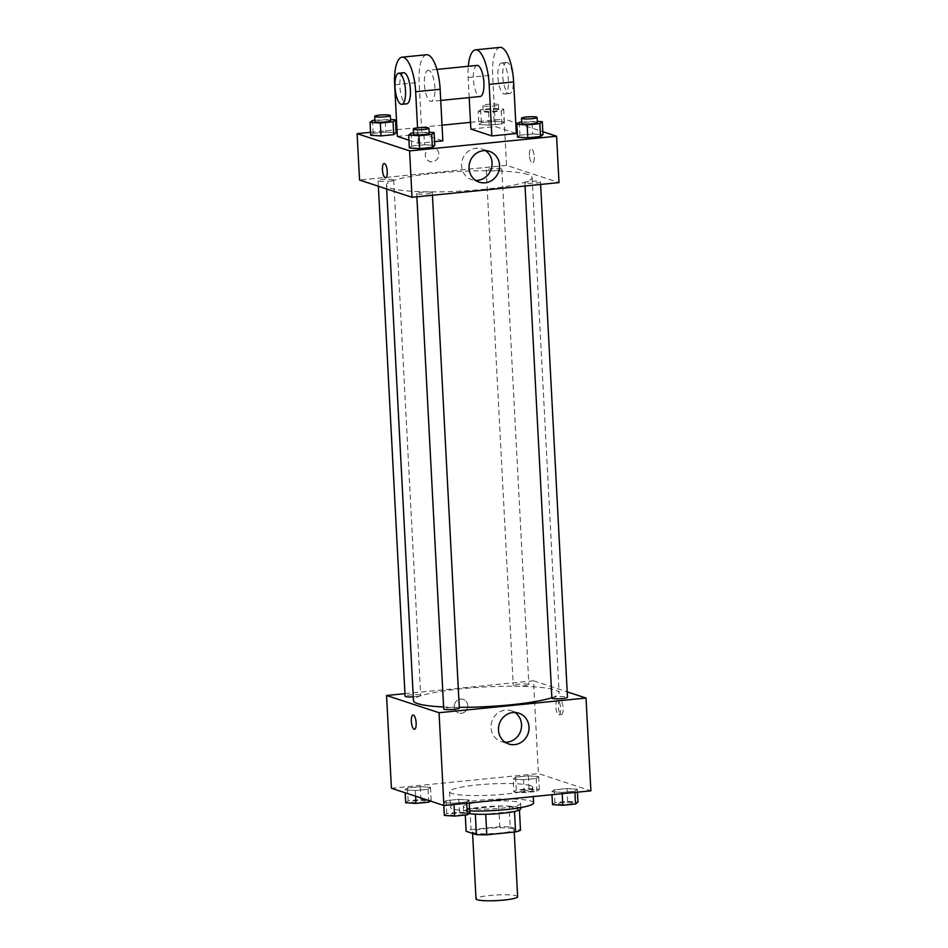 <?xml version="1.0" encoding="UTF-8"?>
<svg xmlns="http://www.w3.org/2000/svg" width="948" height="948" viewBox="0 0 948 948"><rect width="100%" height="100%" fill="white"/><g stroke="black" fill="none" stroke-linecap="round" stroke-linejoin="round"><path stroke-width="0.71" stroke-dasharray="4.74 3.56" d="M517.632 896.69A20.832 2.82 -3 0 0 516.423 895.824A20.832 2.82 -3 0 0 493.197 895.196A20.832 2.82 -3 0 0 476.014 898.87M512.915 828.825A20.832 2.82 -3 0 0 489.689 828.185A20.832 2.82 -3 0 0 472.507 831.87A20.832 2.82 -3 0 0 493.458 833.588A20.832 2.82 -3 0 0 514.124 829.69A20.832 2.82 -3 0 0 512.915 828.825M471.061 829.63L499.821 826.763A27.99 3.78 -3 0 1 510.225 826.893L509.147 806.274A27.99 3.78 -3 0 0 498.731 806.144L469.983 809.011L471.061 829.63A27.99 3.78 -3 0 0 466.132 831.289M510.225 826.893L520.499 830.258M498.731 806.144L499.821 826.763M509.147 806.274L519.433 809.971M469.983 809.011A27.99 3.78 -3 0 0 465.053 810.682L465.278 815.043M519.409 809.639A27.99 3.78 -3 0 1 514.48 811.31L485.731 814.178A27.99 3.78 -3 0 1 475.315 814.048L465.053 810.682M468.893 813.609A28.653 3.875 177 0 1 463.619 811.666A28.653 3.875 177 0 1 482.615 806.997A28.653 3.875 177 0 1 520.843 808.656M482.342 801.842A28.653 3.875 -3 0 0 463.347 806.511A28.653 3.875 -3 0 0 492.166 808.881A28.653 3.875 -3 0 0 520.571 803.513A28.653 3.875 -3 0 0 518.912 802.316A28.653 3.875 -3 0 0 482.342 801.842M533.582 802.826A41.676 5.641 -3 0 0 531.153 801.096A41.676 5.641 -3 0 0 484.712 799.816A41.676 5.641 -3 0 0 450.347 807.186A41.676 5.641 -3 0 0 469.675 810.919M530.347 785.631A41.676 5.641 -3 0 0 483.907 784.363A41.676 5.641 -3 0 0 449.542 791.722A41.676 5.641 -3 0 0 491.443 795.171A41.676 5.641 -3 0 0 532.776 787.361A41.676 5.641 -3 0 0 530.347 785.631M405.021 789.874L407.45 787.942L420.177 786.674L430.475 787.326L428.046 789.257L415.319 790.537L405.021 789.874L407.45 787.942L420.177 786.674L430.475 787.326L428.046 789.257L415.319 790.537L405.021 789.874L405.175 792.777M443.652 802.565L446.081 800.633L458.808 799.365L469.106 800.017L466.677 801.949L453.95 803.217L443.652 802.565L446.081 800.633L458.808 799.365L469.106 800.017L466.677 801.949L453.95 803.217L443.652 802.565L443.806 805.468M391.417 788.262L538.405 773.58L590.888 790.822M513.2 779.066L515.629 777.147L528.356 775.867L538.654 776.53L536.224 778.45L523.497 779.73L513.2 779.066L515.629 777.147L528.356 775.867L538.654 776.53L536.224 778.45L523.497 779.73L513.2 779.066L513.875 791.959L516.304 790.028L529.031 788.76L539.329 789.411L536.9 791.343L524.173 792.611L513.875 791.959M551.831 791.758L554.26 789.826L566.987 788.558L577.285 789.21L574.855 791.142L562.128 792.41L551.831 791.758L554.26 789.826L566.987 788.558L577.285 789.21L574.855 791.142L562.128 792.41L551.831 791.758L551.985 794.708M404.95 693.652L533.534 680.806L538.405 773.58M467.731 705.513A7.157 6.695 108.2 0 0 454.625 704.091A7.157 6.695 108.2 0 0 458.761 712.991A7.157 6.695 108.2 0 0 467.731 705.513A7.157 6.695 108.2 0 0 454.625 704.091A7.157 6.695 108.2 0 0 458.761 712.991A7.157 6.695 108.2 0 0 467.731 705.513M551.866 697.692A72.925 9.871 -3 0 0 559.119 692.952A72.925 9.871 -3 0 0 554.876 689.919A72.925 9.871 -3 0 0 473.609 687.691A72.925 9.871 -3 0 0 413.458 700.584M443.605 706.971A72.925 9.871 -3 0 0 459.282 707.327M533.534 680.806L567.212 691.862M459.318 708.097A7.809 1.055 -3 0 0 458.868 707.777A7.809 1.055 -3 0 0 450.158 707.54A7.809 1.055 -3 0 0 443.711 708.914M413.269 696.863A7.809 1.055 -3 0 0 420.687 695.417A7.809 1.055 -3 0 0 420.237 695.085A7.809 1.055 -3 0 0 411.527 694.848A7.809 1.055 -3 0 0 405.08 696.235M528.415 684.29A7.809 1.055 -3 0 0 519.705 684.053A7.809 1.055 -3 0 0 513.259 685.428A7.809 1.055 -3 0 0 521.116 686.079A7.809 1.055 -3 0 0 528.865 684.61A7.809 1.055 -3 0 0 528.415 684.29M551.89 698.119A7.809 1.055 177 0 1 559.64 696.65A7.809 1.055 177 0 1 567.496 697.301M560.351 700.382A7.157 2.334 -95.7 0 0 560.019 700.335A7.157 2.334 -95.7 0 0 558.396 707.694A7.157 2.334 -95.7 0 0 561.441 714.591A7.157 2.334 -95.7 0 0 563.1 707.741A7.157 2.334 -95.7 0 0 560.351 700.382M557.886 700.619A7.157 2.334 -95.7 0 0 557.543 700.584A7.157 2.334 -95.7 0 0 555.931 707.943A7.157 2.334 -95.7 0 0 558.965 714.839A7.157 2.334 -95.7 0 0 560.635 707.99A7.157 2.334 -95.7 0 0 557.886 700.619M413.044 715.017L413.032 715.017A7.157 2.334 84.3 0 1 413.044 715.017A7.157 2.334 84.3 0 1 416.077 721.914A7.157 2.334 84.3 0 1 414.466 729.273L414.454 729.273M505.118 742.237A16.223 15.168 -71.8 0 1 501.219 741.537A16.223 15.168 -71.8 0 1 491.858 721.392A16.223 15.168 -71.8 0 1 511.339 710.716A16.223 15.168 -71.8 0 1 514.894 712.469M527.87 174.479A72.925 9.871 -3 0 0 446.591 172.252A72.925 9.871 -3 0 0 386.452 185.144A72.925 9.871 -3 0 0 459.792 191.176A72.925 9.871 -3 0 0 532.112 177.513A72.925 9.871 -3 0 0 527.87 174.479M525.334 183A7.809 1.055 177 0 1 524.872 182.68A7.809 1.055 177 0 1 532.622 181.21A7.809 1.055 177 0 1 540.479 181.862A7.809 1.055 177 0 1 534.044 183.237A7.809 1.055 177 0 1 525.334 183M393.219 179.658A7.809 1.055 -3 0 0 384.521 179.421A7.809 1.055 -3 0 0 378.074 180.795A7.809 1.055 -3 0 0 385.931 181.447A7.809 1.055 -3 0 0 393.681 179.978A7.809 1.055 -3 0 0 393.219 179.658M501.397 168.851A7.809 1.055 -3 0 0 492.699 168.614A7.809 1.055 -3 0 0 486.253 169.988A7.809 1.055 -3 0 0 494.109 170.64A7.809 1.055 -3 0 0 501.859 169.171A7.809 1.055 -3 0 0 501.397 168.851M431.85 192.337A7.809 1.055 -3 0 0 423.14 192.1A7.809 1.055 -3 0 0 416.705 193.487A7.809 1.055 -3 0 0 424.562 194.127A7.809 1.055 -3 0 0 432.312 192.669A7.809 1.055 -3 0 0 431.85 192.337M506.528 165.367L359.541 180.049L506.528 165.367L559.012 182.608L506.528 165.367L504.099 118.986L515.783 122.813M552.506 804.639L554.936 802.707L567.662 801.439L577.96 802.103M572.58 802.636A7.809 1.055 -3 0 0 563.87 802.399A7.809 1.055 -3 0 0 557.424 803.774A7.809 1.055 -3 0 0 565.281 804.425A7.809 1.055 -3 0 0 573.03 802.956A7.809 1.055 -3 0 0 572.58 802.636A7.809 1.055 -3 0 0 563.87 802.435A7.809 1.055 -3 0 0 557.436 803.821A7.809 1.055 -3 0 0 565.292 804.461A7.809 1.055 -3 0 0 573.042 803.003A7.809 1.055 -3 0 0 572.58 802.672M554.26 789.826L554.936 802.707M566.987 788.558L567.662 801.439M577.285 789.21L577.439 792.161M574.855 791.142L574.926 792.41M562.128 792.41L562.2 793.689M444.328 815.446L446.757 813.514L459.484 812.246L469.781 812.898M464.401 813.443A7.809 1.055 -3 0 0 455.692 813.206A7.809 1.055 -3 0 0 449.245 814.581A7.809 1.055 -3 0 0 457.114 815.233A7.809 1.055 -3 0 0 464.852 813.763A7.809 1.055 -3 0 0 464.401 813.443M446.081 800.633L446.757 813.514M458.808 799.365L459.484 812.246M469.106 800.017L469.26 802.968M466.677 801.949L466.748 803.217M453.95 803.217L454.021 804.496M464.401 813.479A7.809 1.055 -3 0 0 455.692 813.242A7.809 1.055 -3 0 0 449.257 814.628A7.809 1.055 -3 0 0 457.114 815.268A7.809 1.055 -3 0 0 464.864 813.811A7.809 1.055 -3 0 0 464.401 813.479M533.949 789.945A7.809 1.055 -3 0 0 525.239 789.708A7.809 1.055 -3 0 0 518.805 791.094A7.809 1.055 -3 0 0 526.661 791.746A7.809 1.055 -3 0 0 534.411 790.277A7.809 1.055 -3 0 0 533.949 789.945M515.629 777.147L516.304 790.028M528.356 775.867L529.031 788.76M538.654 776.53L539.329 789.411M536.224 778.45L536.9 791.343M523.497 779.73L524.173 792.611M533.949 789.992A7.809 1.055 -3 0 0 525.251 789.755A7.809 1.055 -3 0 0 518.805 791.13A7.809 1.055 -3 0 0 526.661 791.781A7.809 1.055 -3 0 0 534.411 790.312A7.809 1.055 -3 0 0 533.949 789.992M405.697 802.755L408.126 800.835L420.853 799.555L431.15 800.219L430.179 800.989M425.771 800.752A7.809 1.055 -3 0 0 417.073 800.515A7.809 1.055 -3 0 0 410.626 801.901A7.809 1.055 -3 0 0 418.483 802.541A7.809 1.055 -3 0 0 426.233 801.084A7.809 1.055 -3 0 0 425.771 800.752M407.45 787.942L408.126 800.835M420.177 786.674L420.853 799.555M430.475 787.326L431.15 800.219M428.046 789.257L428.638 800.491M415.319 790.537L415.615 796.213M425.782 800.799A7.809 1.055 -3 0 0 417.073 800.562A7.809 1.055 -3 0 0 410.626 801.937A7.809 1.055 -3 0 0 418.483 802.589A7.809 1.055 -3 0 0 426.233 801.119A7.809 1.055 -3 0 0 425.782 800.799M521.708 122.091L537.315 121.403M537.374 122.588A7.809 1.055 -3 0 0 536.924 122.256A7.809 1.055 -3 0 0 528.214 122.019A7.809 1.055 -3 0 0 521.767 123.406M519.279 122.339L519.954 135.22L517.525 137.152L519.954 135.22L532.681 133.952L542.979 134.604L532.681 133.952L532.006 121.06M413.529 132.898L429.136 132.21M429.195 133.384A7.809 1.055 -3 0 0 428.745 133.064A7.809 1.055 -3 0 0 420.035 132.827A7.809 1.055 -3 0 0 413.589 134.201M411.1 133.135L411.776 146.028L409.346 147.959L411.776 146.028L424.503 144.76L434.8 145.411L424.503 144.76L423.827 131.867M478.219 111.58L480.648 109.648L493.375 108.38L503.672 109.032L501.243 110.963L488.516 112.231L478.219 111.58L478.894 124.461L481.323 122.541L494.05 121.261L504.348 121.925L501.919 123.856L489.192 125.124L478.894 124.461L481.323 122.541L494.05 121.261L504.348 121.925L501.919 123.856L489.192 125.124L478.894 124.461M498.293 109.577A7.809 1.055 -3 0 0 489.583 109.34A7.809 1.055 -3 0 0 483.148 110.715A7.809 1.055 -3 0 0 491.005 111.366A7.809 1.055 -3 0 0 498.755 109.897A7.809 1.055 -3 0 0 498.293 109.577M480.648 109.648L481.323 122.541M493.375 108.38L494.05 121.261M503.672 109.032L504.348 121.925M501.243 110.963L501.919 123.856M488.516 112.231L489.192 125.124M498.02 104.422A7.809 1.055 -3 0 0 489.322 104.185A7.809 1.055 -3 0 0 482.876 105.56A7.809 1.055 -3 0 0 490.732 106.212A7.809 1.055 -3 0 0 498.482 104.742A7.809 1.055 -3 0 0 498.02 104.422M374.898 120.218L390.505 119.519M390.576 120.704A7.809 1.055 -3 0 0 390.114 120.372A7.809 1.055 -3 0 0 381.416 120.135A7.809 1.055 -3 0 0 374.97 121.522M372.469 120.455L373.145 133.336L370.715 135.268L373.145 133.336L385.872 132.068L396.169 132.732L385.872 132.068L385.196 119.187M529.411 155.152A7.157 2.334 84.3 0 1 531.105 148.824A7.157 2.334 84.3 0 1 534.151 155.721A7.157 2.334 84.3 0 1 532.527 163.08A7.157 2.334 84.3 0 1 529.411 155.152A7.157 2.334 -95.7 0 0 532.539 163.08A7.157 2.334 -95.7 0 0 534.151 155.709A7.157 2.334 -95.7 0 0 531.105 148.824A7.157 2.334 -95.7 0 0 529.422 155.152M517.821 123.489L542.825 131.701M485.459 150.637A16.223 15.168 108.2 0 0 481.892 148.883A16.223 15.168 108.2 0 0 461.581 165.817A16.223 15.168 108.2 0 0 471.772 179.705A16.223 15.168 108.2 0 0 475.683 180.404M385.552 177.75L385.563 177.75A7.157 2.334 -95.7 0 0 385.563 177.75A7.157 2.334 -95.7 0 0 387.246 171.422A7.157 2.334 -95.7 0 0 384.13 163.494L384.13 163.494M431.719 147.58A7.157 6.695 108.2 0 0 429.859 161.48A7.157 6.695 108.2 0 0 438.462 156.764A7.157 6.695 108.2 0 0 431.719 147.58A7.157 6.695 -71.8 0 1 438.462 156.764A7.157 6.695 -71.8 0 1 425.415 153.943A7.157 6.695 -71.8 0 1 431.719 147.58M370.561 132.317L396.015 129.769M397.011 129.675L442.029 125.183M470.492 122.339L504.099 118.986M373.145 133.336L385.872 132.068M411.776 146.028L424.503 144.76M519.954 135.22L532.681 133.952M397.354 136.382L421.848 133.941L442.846 140.837M408.932 140.185L418.352 143.278L434.599 141.655M470.848 129.047L495.342 126.594L516.34 133.49M477.093 65.4A15.63 5.107 -95.7 0 0 473.562 81.457A15.63 5.107 -95.7 0 0 480.198 96.495M469.201 97.597L468.146 77.499A31.26 10.203 84.3 0 1 468.288 66.277M428.84 70.377A15.63 5.107 -95.7 0 0 428.093 70.294A15.63 5.107 -95.7 0 0 424.574 86.351A15.63 5.107 -95.7 0 0 431.198 101.389A15.63 5.107 -95.7 0 0 434.824 86.446A15.63 5.107 -95.7 0 0 428.84 70.377M426.541 54.735A31.26 10.203 -95.7 0 0 419.146 82.393L421.848 133.941M502.333 63.042A15.63 5.107 -95.7 0 0 501.587 62.947A15.63 5.107 -95.7 0 0 498.056 79.004A15.63 5.107 -95.7 0 0 504.692 94.053A15.63 5.107 -95.7 0 0 508.318 79.111A15.63 5.107 -95.7 0 0 502.333 63.042M500.034 47.4A31.26 10.203 -95.7 0 0 492.64 75.058L495.342 126.594M507.227 62.544A15.63 5.107 -95.7 0 0 506.481 62.461A15.63 5.107 -95.7 0 0 502.961 78.518A15.63 5.107 -95.7 0 0 509.586 93.568A15.63 5.107 -95.7 0 0 513.212 78.625A15.63 5.107 -95.7 0 0 507.227 62.544M403.599 72.735A15.63 5.107 -95.7 0 0 399.973 87.678A15.63 5.107 -95.7 0 0 405.957 103.747A15.63 5.107 -95.7 0 0 406.704 103.842M418.352 143.278L417.547 127.885M468.146 77.499L492.64 75.058M394.652 84.846L419.146 82.393M514.243 832.06L514.124 829.69M472.59 833.41L472.507 831.87M463.347 806.511L463.619 811.666M520.571 803.513L520.796 807.589M449.542 791.722L450.347 807.186M532.776 787.361L533.25 796.581M558.965 714.839L561.441 714.591M557.543 700.584L560.019 700.335M501.219 741.537L508.685 743.99M511.339 710.716L518.805 713.169M386.452 185.144L386.642 188.948M532.112 177.513L559.119 692.952M540.621 184.445L540.479 181.862M525.05 185.998L524.872 182.68M378.074 180.795L378.359 186.223M393.681 179.978L420.687 695.417M486.253 169.988L513.259 685.428M501.859 169.171L528.865 684.61M416.705 193.487L416.871 196.805M432.312 192.669L432.442 195.252M482.876 105.56L483.148 110.715M498.482 104.742L498.755 109.897M489.369 151.336L481.892 148.883M479.238 182.158L471.772 179.705M436.886 69.417L428.093 70.294M440.725 100.441L431.198 101.389M506.481 62.461L501.587 62.947M509.586 93.568L504.692 94.053"/><path stroke-width="1.42" d="M472.59 833.41L476.014 898.87A20.832 2.82 -3 0 0 496.977 900.6A20.832 2.82 -3 0 0 517.632 896.69L514.243 832.06M514.491 811.452L515.558 831.929L486.81 834.797A27.99 3.78 -3 0 1 476.406 834.667L466.132 831.289L465.278 815.043M515.558 831.929A27.99 3.78 -3 0 0 520.499 830.258L519.433 809.971M520.796 807.589L520.843 808.656A28.653 3.875 177 0 1 501.018 813.408A28.653 3.875 177 0 1 468.893 813.609M485.731 814.273L486.81 834.797M475.327 814.166L476.406 834.667M469.675 810.919A41.676 5.641 -3 0 0 512.145 808.905A41.676 5.641 -3 0 0 533.582 802.826L533.25 796.581M567.212 691.862L586.018 698.048L590.888 790.822L443.901 805.504L391.417 788.262L386.559 695.488L404.95 693.652M386.642 188.948L413.458 700.584A72.925 9.871 -3 0 0 443.605 706.971M459.282 707.327A72.925 9.871 -3 0 0 551.866 697.692M586.018 698.048L439.043 712.718L386.559 695.488M416.871 196.805L443.711 708.914A7.809 1.055 -3 0 0 451.568 709.566A7.809 1.055 -3 0 0 459.318 708.097L432.442 195.252M378.359 186.223L405.08 696.235A7.809 1.055 -3 0 0 413.269 696.863M540.621 184.445L567.496 697.301A7.809 1.055 177 0 1 561.05 698.676A7.809 1.055 177 0 1 552.34 698.439A7.809 1.055 177 0 1 551.89 698.119L525.05 185.998M439.043 712.718L443.901 805.504M529.008 727.057A16.223 15.168 -71.8 0 1 508.685 743.99A16.223 15.168 -71.8 0 1 499.335 723.845A16.223 15.168 -71.8 0 1 518.805 713.169A16.223 15.168 -71.8 0 1 529.008 727.057M414.466 729.273A7.157 2.334 84.3 0 1 414.122 729.237A7.157 2.334 84.3 0 1 411.373 721.866A7.157 2.334 84.3 0 1 413.032 715.017A7.157 2.334 84.3 0 1 416.077 721.914A7.157 2.334 84.3 0 1 414.454 729.273A7.157 2.334 84.3 0 1 414.122 729.237A7.157 2.334 84.3 0 1 411.373 721.866A7.157 2.334 84.3 0 1 413.032 715.017M514.894 712.469A16.223 15.168 -71.8 0 1 521.53 724.604A16.223 15.168 -71.8 0 1 505.118 742.237M542.825 131.701L556.583 136.216L559.012 182.608L412.024 197.291L359.541 180.049L357.112 133.656L370.561 132.317M577.439 792.161L577.96 802.103L575.531 804.023L562.804 805.302L552.506 804.639L551.985 794.708M574.926 792.41L575.531 804.023M562.2 793.689L562.804 805.302M469.26 802.968L469.781 812.898L467.352 814.83L454.625 816.098L444.328 815.446L443.806 805.468M466.748 803.217L467.352 814.83M454.021 804.496L454.625 816.098M430.179 800.989L428.721 802.15L415.994 803.418L405.697 802.755L405.175 792.777M428.638 800.491L428.721 802.15M415.615 796.213L415.994 803.418M537.315 121.403L542.303 121.723L539.874 123.655L527.147 124.923L516.85 124.259L519.279 122.339L521.708 122.091M521.495 118.251L521.767 123.406A7.809 1.055 -3 0 0 529.624 124.046A7.809 1.055 -3 0 0 537.374 122.588L537.113 117.433A7.809 1.055 -3 0 0 536.651 117.102A7.809 1.055 -3 0 0 527.941 116.865A7.809 1.055 -3 0 0 521.495 118.251A7.809 1.055 -3 0 0 529.363 118.891A7.809 1.055 -3 0 0 537.113 117.433M516.85 124.259L517.525 137.152L527.823 137.804L517.525 137.152M542.303 121.723L542.979 134.604L540.55 136.536L527.823 137.804L527.147 124.923M539.874 123.655L540.55 136.536L527.823 137.804M429.136 132.21L434.125 132.53L431.696 134.45L418.969 135.73L408.671 135.066L411.1 133.135L413.529 132.898M413.328 129.047L413.589 134.201A7.809 1.055 -3 0 0 421.457 134.853A7.809 1.055 -3 0 0 429.195 133.384L428.934 128.229A7.809 1.055 -3 0 0 428.472 127.909A7.809 1.055 -3 0 0 419.763 127.672A7.809 1.055 -3 0 0 413.328 129.047A7.809 1.055 -3 0 0 421.185 129.698A7.809 1.055 -3 0 0 428.934 128.229M408.671 135.066L409.346 147.959L419.644 148.611L409.346 147.959M434.125 132.53L434.8 145.411L432.371 147.343L419.644 148.611L418.969 135.73M431.696 134.45L432.371 147.343L419.644 148.611M390.505 119.519L395.494 119.839L393.065 121.771L380.338 123.039L370.04 122.387L372.469 120.455L374.898 120.218M374.697 116.367L374.97 121.522A7.809 1.055 -3 0 0 382.826 122.162A7.809 1.055 -3 0 0 390.576 120.704L390.303 115.549A7.809 1.055 -3 0 0 389.853 115.229A7.809 1.055 -3 0 0 381.143 114.981A7.809 1.055 -3 0 0 374.697 116.367A7.809 1.055 -3 0 0 382.554 117.019A7.809 1.055 -3 0 0 390.303 115.549M370.04 122.387L370.715 135.268L381.013 135.931L370.715 135.268M395.494 119.839L396.169 132.732L393.74 134.652L381.013 135.931L380.338 123.039M393.065 121.771L393.74 134.652L381.013 135.931M515.783 122.813L517.821 123.489M469.047 168.27A16.223 15.168 -71.8 0 1 489.369 151.336A16.223 15.168 -71.8 0 1 498.719 171.481A16.223 15.168 -71.8 0 1 479.238 182.158A16.223 15.168 -71.8 0 1 469.047 168.27M556.583 136.216L409.595 150.898L412.024 197.291L359.541 180.049M559.012 182.608L412.024 197.291M475.683 180.404A16.223 15.168 108.2 0 0 491.242 169.028A16.223 15.168 108.2 0 0 485.459 150.637M387.246 171.422A7.157 2.334 84.3 0 1 385.552 177.75A7.157 2.334 84.3 0 1 382.518 170.865A7.157 2.334 84.3 0 1 384.13 163.494A7.157 2.334 84.3 0 1 387.246 171.422M409.595 150.898L357.112 133.656M384.13 163.494A7.157 2.334 -95.7 0 0 382.518 170.865A7.157 2.334 -95.7 0 0 385.552 177.75M396.015 129.769L397.011 129.675M442.029 125.183L470.492 122.339M396.169 132.732L393.74 134.652M434.8 145.411L432.371 147.343M542.979 134.604L540.55 136.536M434.599 141.655L442.846 140.837L440.145 89.29A31.26 10.203 -95.7 0 0 426.541 54.735L402.047 57.188A31.26 10.203 -95.7 0 0 394.652 84.846L397.354 136.382L408.932 140.185M469.201 97.597L470.848 129.047L491.834 135.943L516.34 133.49L513.638 81.943A31.26 10.203 -95.7 0 0 500.034 47.4L475.541 49.841A31.26 10.203 84.3 0 1 489.144 84.396L513.638 81.943M440.725 100.441L480.198 96.495A15.63 5.107 -95.7 0 0 483.824 81.552A15.63 5.107 -95.7 0 0 477.828 65.483A15.63 5.107 -95.7 0 0 477.093 65.4L436.886 69.417M491.834 135.943L489.144 84.396M468.288 66.277A31.26 10.203 84.3 0 1 475.541 49.841M401.81 104.327L406.704 103.842A15.63 5.107 -95.7 0 0 410.235 87.785A15.63 5.107 -95.7 0 0 403.599 72.735L398.705 73.221A15.63 5.107 84.3 0 1 405.329 88.271A15.63 5.107 84.3 0 1 401.81 104.327A15.63 5.107 84.3 0 1 401.063 104.244A15.63 5.107 84.3 0 1 395.079 88.164A15.63 5.107 84.3 0 1 398.705 73.221M417.547 127.885L415.651 91.731A31.26 10.203 -95.7 0 0 402.047 57.188M415.651 91.731L440.145 89.29"/></g></svg>
